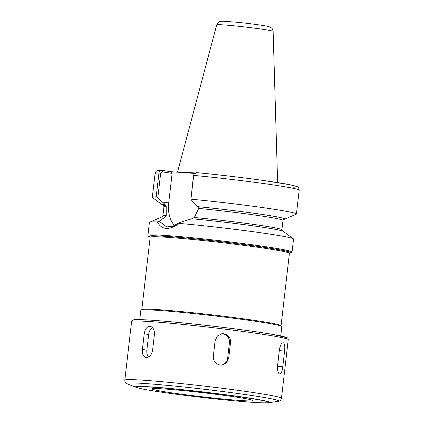 <?xml version="1.0" encoding="UTF-8"?>
<svg xmlns="http://www.w3.org/2000/svg" width="424" height="424" viewBox="0 0 424 424"><rect width="100%" height="100%" fill="white"/><g stroke="black" fill="none" stroke-linecap="round" stroke-linejoin="round"><path stroke-width="0.64" d="M283.598 219.367A61.613 2.507 -173.4 0 0 284.679 219.176L296.228 214.2A72.536 2.952 -173.4 0 0 296.429 214.014A72.536 2.952 -173.4 0 0 190.933 199.179L193.683 175.388L194.113 174.078L196.72 172.658L196.227 172.637M194.113 174.078L193.492 175.441L190.933 199.179M190.641 200.075L197.748 206.663L198.697 208.407L194.346 217.486L191.94 218.773M284.679 219.176A61.613 2.507 -173.4 0 0 197.653 206.647M289.454 253.176L291.129 252.943L292.03 252.042L293.535 239.051A72.536 2.952 -173.4 0 0 293.376 238.823A72.536 2.952 -173.4 0 0 252.116 231.568A72.536 2.952 -173.4 0 0 179.23 223.427L179.416 222.621L172.716 226.273L166.595 226.935L159.307 221.264L165.137 216.966L166.213 215.588L166.197 206.218L165.021 204.453L157.808 197.86L160.659 173.225L162.201 171.863L172.128 173.363L171.285 171.731L161.353 170.289C159.959 170.575 159.159 171.497 158.947 173.045L156.196 196.837A72.536 2.952 -173.4 0 0 152.317 197.335A72.536 2.952 -173.4 0 0 152.476 197.563L162.578 205.046A61.613 2.507 -173.4 0 0 163.584 205.481M162.684 171.937L161.846 170.305L161.353 170.289L162.201 171.863M164.925 204.442A61.613 2.507 -173.4 0 0 162.578 205.046M156.196 196.837L157.808 197.86M159.307 221.264L157.346 221.953C161.756 230.047 169.054 230.534 179.23 223.427M157.346 221.953A72.536 2.952 -173.4 0 0 149.624 222.192A72.536 2.952 -173.4 0 0 149.423 222.377L147.918 235.368L148.321 236.269L150.165 237.058M293.376 238.823L283.274 231.345A61.613 2.507 -173.4 0 0 191.849 218.758L179.416 222.621M171.285 171.731L194.627 173.411M174.603 225.547A25.387 16.419 98.6 0 1 168.704 202.942L172.128 173.363M195.183 172.976A50.456 2.051 -173.4 0 0 189.491 172.552A50.456 2.051 -173.4 0 0 178.393 172.208M165.047 216.95A61.613 2.507 -173.4 0 0 161.173 217.215L149.624 222.192M280.736 335.919L281.817 326.591A70.962 2.889 -173.4 0 0 235.945 318.556A70.962 2.889 -173.4 0 0 157.818 310.363A70.962 2.889 -173.4 0 0 140.837 310.278L139.761 319.606M220.183 365.059C215.54 364.02 213.251 361.1 213.32 356.293L215.132 340.642L217.417 335.956L222.075 333.746L223.808 333.757C228.404 334.801 230.645 337.732 230.529 342.539L228.716 358.19L226.485 362.87L221.906 365.075L220.183 365.059M221.508 333.826A7.886 7.749 -96 0 1 229.442 342.656L227.635 358.306A7.886 7.749 -96 0 1 221.344 365.112M279.639 374.032C277.99 373.184 277.301 370.364 277.577 365.562L279.384 349.911C280.216 345.21 281.504 342.815 283.264 342.73C284.663 343.551 285.103 346.344 284.584 351.12L282.776 366.771C282.193 371.504 281.149 373.92 279.639 374.032L279.75 374.048M146.301 357.602C143.36 356.939 142.061 354.231 142.406 349.477L144.218 333.826C144.971 329.077 146.874 326.57 149.926 326.295C153.064 326.984 154.564 329.724 154.416 334.51L152.603 350.16C151.654 354.877 149.55 357.358 146.301 357.602L146.031 357.57M148.57 357.034A7.886 5.099 98.6 0 1 146.868 350.15L148.676 334.494A7.886 5.099 98.6 0 1 152.476 327.582M149.926 326.295L150.197 326.326M164.21 388.967A50.774 2.067 -173.4 0 0 152.057 388.903A50.774 2.067 -173.4 0 0 184.88 394.654A50.774 2.067 -173.4 0 0 240.79 400.521A50.774 2.067 -173.4 0 0 252.937 400.579A50.774 2.067 -173.4 0 0 220.114 394.829A50.774 2.067 -173.4 0 0 164.21 388.967M196.598 172.642C217.544 174.619 243.895 177.714 263.802 180.529L289.587 184.679L295.873 186.194C297.982 186.592 299.084 187.933 299.185 190.222A72.536 2.952 -173.4 0 0 193.683 175.388L193.492 175.441M293.132 187.201A69.382 2.825 -173.4 0 0 272.356 181.779A69.382 2.825 -173.4 0 0 196.72 172.658M160.659 173.225L158.947 173.045A72.536 2.952 -173.4 0 0 155.073 173.548C155.571 171.996 156.112 171.169 156.684 171.073C157.601 170.84 156.297 170.501 161.496 170.278M292.03 252.042A72.536 2.952 -173.4 0 0 245.141 243.827A72.536 2.952 -173.4 0 0 165.275 235.453A72.536 2.952 -173.4 0 0 147.918 235.368M282.442 231.059L281.907 229.776A59.922 2.438 -173.4 0 0 194.346 217.486M281.907 229.776L282.994 220.385A59.922 2.438 -173.4 0 0 198.697 208.407M283.645 219.341A61.496 2.502 -173.4 0 0 261.173 214.279A61.496 2.502 -173.4 0 0 197.748 206.663M162.212 201.967L168.704 202.942M223.501 24.905A28.397 1.155 -173.4 0 0 216.712 24.868C218.763 20.988 218.853 22.297 219.865 21.534L223.247 21.2L237.848 22.324C249.301 23.484 264.396 25.456 268.763 26.606L270.491 27.242C271.773 28.466 271.964 27.125 273.125 31.392A28.397 1.155 -173.4 0 0 254.692 28.175A28.397 1.155 -173.4 0 0 223.501 24.905M195.146 172.997A50.451 2.051 -173.4 0 0 189.496 172.579A50.451 2.051 -173.4 0 0 178.573 172.218M195.035 173.072A50.44 2.051 -173.4 0 0 189.496 172.658A50.44 2.051 -173.4 0 0 179.273 172.266M194.643 173.389A50.44 2.051 -173.4 0 0 189.454 173.008A50.44 2.051 -173.4 0 0 183.359 172.669M165.021 204.453A61.496 2.502 -173.4 0 0 166.203 206.154M166.197 206.218A59.922 2.438 -173.4 0 0 163.945 206.61L163.41 205.333M166.213 215.588A59.922 2.438 -173.4 0 0 162.858 216.002L162.042 217.13M289.459 253.165A71.746 2.92 -173.4 0 0 251.761 245.544A71.746 2.92 -173.4 0 0 165.779 236.327A71.746 2.92 -173.4 0 0 150.165 237.048M289.126 253.017A70.882 2.883 -173.4 0 0 250.239 245.374A70.882 2.883 -173.4 0 0 166.431 236.422A70.882 2.883 -173.4 0 0 150.525 236.979M289.089 252.996L289.693 252.874L289.422 253.329A70.093 2.851 -173.4 0 0 244.113 245.39A70.093 2.851 -173.4 0 0 166.939 237.297A70.093 2.851 -173.4 0 0 150.165 237.217L150.001 236.714M289.422 253.329L281.048 325.706A70.093 2.851 -173.4 0 0 235.739 317.772A70.093 2.851 -173.4 0 0 158.56 309.679A70.093 2.851 -173.4 0 0 141.791 309.594L150.165 237.217M228.716 358.19L227.635 358.306M230.529 342.539L229.442 342.656M282.776 366.771L277.508 366.241M284.584 351.12L279.31 350.59M142.406 349.477L146.868 350.15M144.218 333.826L148.676 334.494M285.082 338.347A77.269 3.143 -173.4 0 0 244.335 330.126A77.269 3.143 -173.4 0 0 151.84 320.215M150.467 321.599A78.843 3.207 -173.4 0 0 131.604 321.509L133.035 319.94L134.583 319.68C137.811 319.426 144.563 319.675 154.829 320.422C172.43 321.736 193.561 323.862 218.222 326.793C240.98 329.543 259.175 332.082 272.807 334.419L287.154 337.748C287.779 337.896 288.14 338.522 288.246 339.635A78.843 3.207 -173.4 0 0 237.276 330.704A78.843 3.207 -173.4 0 0 150.467 321.599M288.246 339.635L281.462 398.274A78.843 3.207 -173.4 0 0 230.492 389.343A78.843 3.207 -173.4 0 0 143.683 380.238A78.843 3.207 -173.4 0 0 124.815 380.148L131.604 321.509M268.71 402.715A67.474 2.745 -173.4 0 0 230.64 395.375A67.474 2.745 -173.4 0 0 151.628 386.958A67.474 2.745 -173.4 0 0 136.215 387.382C139.326 388.511 147.017 389.99 159.286 391.824C195.983 397.426 262.032 404.199 268.71 402.715L277.853 401.396A76.505 3.111 -173.4 0 0 234.684 393.075A76.505 3.111 -173.4 0 0 145.098 383.529A76.505 3.111 -173.4 0 0 127.619 384.012C125.716 383.365 124.783 382.077 124.815 380.148M152.232 387.16A66.658 2.714 -173.4 0 0 159.392 391.834A66.658 2.714 -173.4 0 0 252.768 402.323A66.658 2.714 -173.4 0 0 245.602 397.648A66.658 2.714 -173.4 0 0 152.232 387.16M299.185 190.222L296.429 214.014M155.073 173.548L152.317 197.335M282.994 220.385L283.81 219.261M216.712 24.868L177.508 172.149M273.125 31.392L277.625 182.59M163.945 206.61L162.858 216.002M281.048 325.706L281.207 326.21M141.515 310.05L141.791 309.594M277.853 401.396C279.851 401.199 281.054 400.161 281.462 398.274M136.215 387.382L127.619 384.012"/></g></svg>
